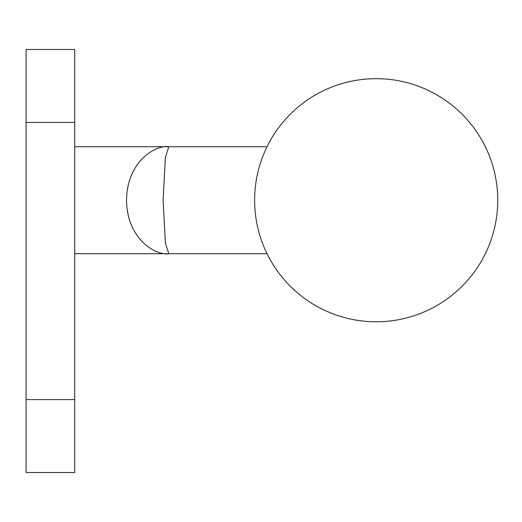 <?xml version="1.0" encoding="UTF-8"?>
<svg xmlns="http://www.w3.org/2000/svg" width="522" height="522" viewBox="0 0 522 522"><rect width="100%" height="100%" fill="white"/><g stroke="black" fill="none" stroke-linecap="round" stroke-linejoin="round"><path stroke-width="0.78" d="M26.1 122.422L26.1 49.486L74.724 49.486L74.724 122.422L26.1 122.422L26.1 399.578L74.724 399.578L74.724 472.514L26.1 472.514L26.1 399.578M74.724 122.422L74.724 399.578M267.029 253.705L168.815 253.705C156.437 255.858 127.081 239.807 126.5 200.22C127.081 160.632 156.437 144.587 168.815 146.734L165.383 157.435L163.092 200.22L165.383 243.011L168.815 253.705L74.724 253.705M74.724 146.734L267.029 146.734M376.186 78.665A121.561 121.561 0 0 0 254.632 200.22A121.561 121.561 0 0 0 376.186 321.78A121.561 121.561 0 0 0 497.747 200.22A121.561 121.561 0 0 0 376.186 78.665"/></g></svg>
